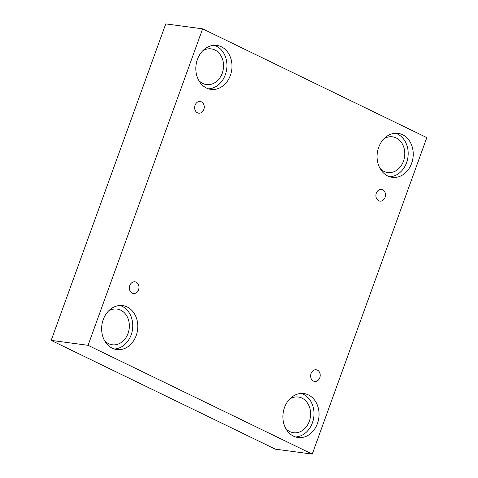 <?xml version="1.0" encoding="UTF-8"?>
<svg xmlns="http://www.w3.org/2000/svg" width="478" height="478" viewBox="0 0 478 478"><rect width="100%" height="100%" fill="white"/><g stroke="black" fill="none" stroke-linecap="round" stroke-linejoin="round"><path stroke-width="0.72" d="M312.248 454.1L426.812 137.622L202.618 28.835L165.752 23.9L51.188 340.378L275.382 449.165L312.248 454.1L88.06 345.313L51.188 340.378M195.072 105.202A5.891 4.78 -82.4 0 1 200.234 101.491A5.891 4.78 -82.4 0 1 204.19 107.962A5.891 4.78 -82.4 0 1 198.669 113.167A5.891 4.78 -82.4 0 1 195.072 105.202M202.618 28.835L88.06 345.313M129.795 285.533A5.891 4.78 -82.4 0 1 134.951 281.823A5.891 4.78 -82.4 0 1 138.913 288.294A5.891 4.78 -82.4 0 1 133.392 293.498A5.891 4.78 -82.4 0 1 129.795 285.533M311.041 373.485A5.891 4.78 -82.4 0 1 316.203 369.769A5.891 4.78 -82.4 0 1 320.158 376.24A5.891 4.78 -82.4 0 1 314.638 381.444A5.891 4.78 -82.4 0 1 311.041 373.485M376.323 193.154A5.891 4.78 -82.4 0 1 381.48 189.437A5.891 4.78 -82.4 0 1 385.435 195.914A5.891 4.78 -82.4 0 1 379.914 201.113A5.891 4.78 -82.4 0 1 376.323 193.154M103.242 319.591A22.173 18.009 -82.4 0 1 122.661 305.609A22.173 18.009 -82.4 0 1 137.562 329.975A22.173 18.009 -82.4 0 1 116.775 349.567A22.173 18.009 -82.4 0 1 103.242 319.591M197.426 59.403A22.173 18.009 -82.4 0 1 216.845 45.422A22.173 18.009 -82.4 0 1 231.752 69.788A22.173 18.009 -82.4 0 1 210.965 89.374A22.173 18.009 -82.4 0 1 197.426 59.403M378.678 147.349A22.173 18.009 -82.4 0 1 398.096 133.368A22.173 18.009 -82.4 0 1 412.998 157.734A22.173 18.009 -82.4 0 1 392.211 177.32A22.173 18.009 -82.4 0 1 378.678 147.349M284.488 407.543A22.173 18.009 -82.4 0 1 303.906 393.561A22.173 18.009 -82.4 0 1 318.814 417.927A22.173 18.009 -82.4 0 1 298.021 437.513A22.173 18.009 -82.4 0 1 284.488 407.543M289.692 399.034A18.015 14.627 -82.4 0 1 298.308 397.003A18.015 14.627 -82.4 0 1 301.976 398.114A18.015 14.627 -82.4 0 1 309.977 419.116A18.015 14.627 -82.4 0 1 293.528 432.715A18.015 14.627 -82.4 0 1 285.748 428.497M295.529 436.952A22.173 18.009 97.6 0 0 313.759 417.252A22.173 18.009 97.6 0 0 301.349 393.442M383.882 138.841A18.015 14.627 -82.4 0 1 392.492 136.816A18.015 14.627 -82.4 0 1 396.166 137.927A18.015 14.627 -82.4 0 1 404.167 158.923A18.015 14.627 -82.4 0 1 387.712 172.528A18.015 14.627 -82.4 0 1 379.938 168.304M389.713 176.764A22.173 18.009 97.6 0 0 407.949 157.059A22.173 18.009 97.6 0 0 395.539 133.254M202.636 50.895A18.015 14.627 -82.4 0 1 211.246 48.87A18.015 14.627 -82.4 0 1 214.915 49.975A18.015 14.627 -82.4 0 1 222.921 70.977A18.015 14.627 -82.4 0 1 206.466 84.576A18.015 14.627 -82.4 0 1 198.693 80.358M208.468 88.818A22.173 18.009 97.6 0 0 226.703 69.113A22.173 18.009 97.6 0 0 214.293 45.302M108.446 311.082A18.015 14.627 -82.4 0 1 117.056 309.057A18.015 14.627 -82.4 0 1 120.731 310.168A18.015 14.627 -82.4 0 1 128.731 331.17A18.015 14.627 -82.4 0 1 112.276 344.769A18.015 14.627 -82.4 0 1 104.503 340.545M114.278 349.006A22.173 18.009 97.6 0 0 132.514 329.3A22.173 18.009 97.6 0 0 120.103 305.496"/></g></svg>

